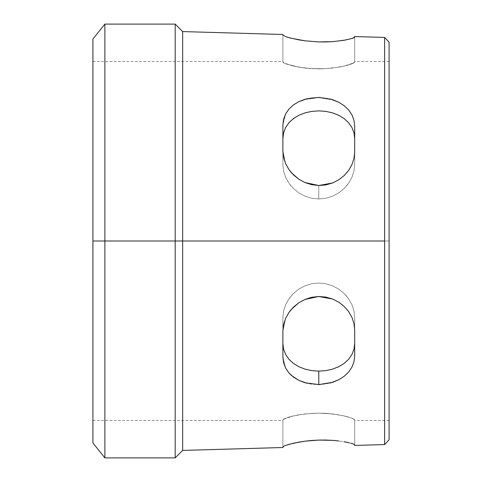 <?xml version="1.0" encoding="UTF-8"?>
<svg xmlns="http://www.w3.org/2000/svg" width="482" height="482" viewBox="0 0 482 482"><rect width="100%" height="100%" fill="white"/><g stroke="black" fill="none" stroke-linecap="round" stroke-linejoin="round"><path stroke-width="0.36" stroke-dasharray="2.41 1.81" d="M182.66 241L384.606 241L384.606 444.567L384.606 241L182.66 241L182.66 450.423L182.66 241L175.183 241L182.66 241L182.66 31.577L182.66 241M318.783 384.588L318.783 371.122L311.715 370.616L304.979 369.122L298.768 366.682L293.357 363.362L288.935 359.265L285.627 354.463L283.585 349.143L282.886 343.395L282.886 356.939L282.886 317.487L282.886 356.939L285.633 368.091L288.947 372.923L293.381 377.038L298.792 380.34L304.992 382.75L318.783 384.588L332.568 382.34L338.786 379.744L344.196 376.279L348.655 372.014L351.95 367.103L353.993 361.657L354.686 355.897L354.686 329.989L353.981 323.561L351.938 317.361L348.613 311.547L344.154 306.407L338.713 302.148L332.472 298.973L325.718 297.063L318.65 296.496L311.637 297.316L304.901 299.467L298.726 302.835L293.345 307.227L288.905 312.493L285.621 318.355L283.573 324.639L282.886 331.032L282.886 356.939L283.585 362.735L285.633 368.091L288.947 372.923L293.381 377.038L298.792 380.34L304.992 382.75L311.721 384.172L318.783 384.588L325.808 383.967L332.568 382.34L338.786 379.744L344.196 376.279L348.655 372.014L351.95 367.103L353.993 361.657L354.686 355.897L354.686 343.395L354.686 355.897L354.686 343.395L353.993 349.113L351.944 354.469L348.649 359.253L346.552 361.41L344.202 363.374L338.798 366.682L332.592 369.122L325.826 370.616L318.783 371.122L318.783 384.588L311.752 384.178L307.227 383.341M304.907 299.467L298.726 302.835L293.345 307.227L288.905 312.493L285.621 318.355L282.886 331.032L282.886 317.487L283.579 311.047L285.621 304.732L288.911 298.84L293.357 293.556L298.75 289.164L304.949 285.826L311.709 283.741L318.747 283.03L325.82 283.735L332.568 285.808L338.78 289.14L344.196 293.544L346.552 296.087L348.625 298.798L351.944 304.72L353.981 310.998L354.686 317.487L354.686 329.989L353.981 323.561L351.938 317.361L348.613 311.547L344.154 306.407L338.713 302.148L332.472 298.973L318.65 296.496L310.727 297.527M283.573 446.326L282.886 447.513M286.031 445.284L285.404 445.513M284.543 445.856L283.585 446.32M350.842 443.163L338.713 440.934L325.718 440.048L318.65 440.084L304.901 441.187L288.64 444.452M354.686 445.434L353.981 444.265L351.613 443.386M330.104 383.063L320.12 384.546M92.912 241L92.912 61.497L92.912 241L389.088 241L92.912 241L175.183 241L175.183 457.9L175.183 241L104.877 241L104.877 457.9L104.877 241L92.912 241L92.912 39.06L92.912 420.503L92.912 61.497L92.912 241L389.088 241L389.088 61.497L389.088 241L92.912 241L92.912 442.94L92.912 241M282.886 150.968L283.585 157.421L285.633 163.669L288.947 169.562L293.381 174.803L298.792 179.214L304.992 182.57L318.783 185.504L318.783 198.97L318.783 185.504L318.783 198.97L311.715 198.259L304.979 196.186L298.768 192.848L293.357 188.444L291.007 185.901L288.935 183.19L285.627 177.274L283.585 170.996L282.886 164.513L282.886 138.605L282.886 164.513L283.585 170.996L285.627 177.274L283.579 170.959L282.886 164.513L282.886 125.061L285.621 113.921L282.886 125.061L282.886 164.513L283.579 170.959L285.627 177.28L288.935 183.19L293.357 188.444L298.768 192.848L293.369 188.456L288.923 183.172L285.627 177.28L288.923 183.172L293.369 188.456L298.768 192.848L304.979 196.186L298.768 192.848L304.979 196.186L311.715 198.259L318.783 198.97L311.74 198.265L304.979 196.186L311.74 198.265L318.783 198.97L325.826 198.265L332.592 196.186L325.85 198.259L318.783 198.97L318.783 185.504L332.568 182.985L338.786 179.804L344.196 175.55L348.655 170.393L351.95 164.615L353.993 158.385L354.686 152.011L354.686 164.513L353.987 170.996L351.944 177.274L348.637 183.19L344.208 188.444L338.798 192.848L332.592 196.186L338.798 192.848L344.202 188.456L348.649 183.172L351.944 177.28L353.993 170.959L354.686 164.513L354.686 138.605L354.686 164.513L353.993 170.959L351.944 177.28L348.649 183.172L344.202 188.456L338.798 192.848L332.592 196.186L325.826 198.265L318.783 198.97L325.85 198.259L332.592 196.186L338.798 192.848L344.208 188.444L346.558 185.901L348.637 183.19L351.944 177.274L353.987 170.996L354.686 164.513L354.686 126.103L354.686 138.605L353.981 132.851L351.944 127.531L348.625 122.723L344.196 118.626L338.78 115.306L332.568 112.866L325.82 111.384L318.747 110.878L311.709 111.39L304.949 112.884L298.75 115.331L293.357 118.638L288.911 122.759L285.621 127.537L283.579 132.893L282.886 138.605L283.579 132.893L285.621 127.537L288.911 122.759L291.007 120.602L298.75 115.331L304.949 112.884L311.709 111.39L318.747 110.878L325.82 111.384L332.568 112.866L338.78 115.306L344.196 118.626L348.625 122.723L351.944 127.531L353.981 132.851L354.686 138.605L354.686 164.513L354.686 126.103L354.686 138.605L354.686 126.103L353.981 120.295L351.938 114.873L348.613 109.938L344.154 105.685L338.713 102.214L332.472 99.629L318.65 97.412L304.901 99.28L298.726 101.69L293.345 104.992L288.905 109.119L285.621 113.927L283.573 119.313L282.886 125.061L282.886 164.513L282.886 150.968L282.886 164.513L282.886 150.968L285.633 163.669L282.886 150.968L282.886 125.061M338.822 115.331L344.214 118.638M353.993 62.847L354.686 62.124L351.944 63.811L353.993 62.847L344.196 66.082L351.944 63.805L354.686 62.124L354.686 37.114L354.686 62.124L354.686 37.114L354.686 62.124L353.993 62.847M338.822 67.167L344.214 66.082L332.568 68.064L325.82 68.649L311.709 68.649L304.949 68.058L293.357 66.082L305.004 68.064L318.825 68.854L325.862 68.649L338.822 67.167L325.862 68.649L311.752 68.649L298.792 67.173L285.621 63.805L298.75 67.167L311.709 68.649L318.747 68.854L325.82 68.649L338.78 67.173L346.552 65.504L351.944 63.811L346.564 65.498L338.822 67.167M283.585 62.853L285.627 63.811L282.886 62.124L283.585 62.853L282.886 61.497L283.579 62.847L285.621 63.805L293.357 66.082L283.585 62.853M351.95 367.103L348.637 372.026M285.633 163.669L288.947 169.562L293.381 174.809L298.792 179.214L304.992 182.57L311.721 184.702L318.783 185.504L325.808 184.919L332.568 182.985L338.786 179.804L344.196 175.55L348.655 170.393L351.95 164.615L348.637 170.417M104.877 24.1L104.877 241L104.877 24.1M175.183 24.1L175.183 241L175.183 24.1M348.643 109.974L351.944 114.885M288.941 122.723L285.627 127.531M351.944 127.537L348.655 122.759M282.886 34.487L282.886 62.124L282.886 35.029L285.621 36.572L282.886 35.029L282.886 62.124L282.886 35.029L285.621 36.572L289.26 37.729M290.664 38.108L288.905 37.626M291.327 38.277L304.949 40.819L318.716 41.916L332.52 41.651L348.643 39.385L353.993 37.729L354.686 36.566M288.995 37.65L290.483 38.06M285.621 113.927L288.905 109.119L293.345 104.992L298.726 101.69L304.901 99.28L311.637 97.84L318.65 97.412L325.718 98.015L332.472 99.629L338.713 102.214L344.154 105.685L348.613 109.938L351.938 114.873L353.981 120.295L354.686 126.103L354.686 152.011L353.993 158.385L351.95 164.615M285.633 368.097L282.886 356.939L282.886 317.487L283.585 310.998L285.627 304.72L288.941 298.798L293.369 293.544L298.792 289.14L305.004 285.808L311.752 283.735L318.825 283.03L325.862 283.741L332.616 285.826L338.822 289.164L344.214 293.556L348.655 298.84L351.944 304.732L353.993 311.047L354.686 317.487L354.686 355.897L354.686 317.487L354.686 329.989L354.686 317.487L353.993 311.047L351.944 304.732L348.655 298.84L344.214 293.556L338.822 289.164L332.616 285.826L325.862 283.741L318.825 283.03L311.752 283.735L305.004 285.808L298.792 289.14L293.369 293.544L291.02 296.087L288.941 298.798L285.627 304.72L283.585 310.998L282.886 317.487L282.886 331.032L285.621 318.349M304.901 441.187L291.447 443.693L285.621 445.428L282.886 446.971L282.886 419.876L282.886 446.971L282.886 419.876L283.579 419.153L293.357 415.918L304.949 413.942L318.747 413.146L325.82 413.351L332.568 413.936L344.196 415.918L351.944 418.189L354.686 419.876L354.686 444.886L353.854 444.199M353.981 444.265L344.154 441.723L332.472 440.343L318.65 440.084L311.161 440.518M353.993 444.271L354.686 444.886L354.686 419.876L354.686 444.886L354.686 419.876L353.993 419.153L348.655 417.081L338.822 414.833L325.862 413.351L318.825 413.146L311.752 413.351L298.792 414.827L288.941 417.075L283.585 419.147L282.886 419.876L282.886 446.971L285.621 445.428M348.643 311.583L351.944 317.373M282.886 356.939L282.886 343.395L283.585 349.143L285.627 354.463L288.935 359.265L293.357 363.362L298.768 366.682L304.979 369.122L311.715 370.616L318.783 371.122L325.826 370.616L332.592 369.122L338.798 366.682L344.202 363.374L348.649 359.253L351.944 354.469L353.993 349.113L354.686 343.395L354.686 317.487L353.981 310.998L351.944 304.72L348.625 298.798L344.196 293.544L338.78 289.14L332.568 285.808L325.82 283.735L318.747 283.03L311.709 283.741L304.949 285.826L298.75 289.164L293.357 293.556L288.911 298.84L285.621 304.732L283.579 311.047L282.886 317.487L282.886 331.032M285.627 354.469L288.923 359.253M389.088 241L389.088 439.813L389.088 241M282.886 317.487L282.886 343.395L282.886 317.487M283.579 419.153L282.886 419.876L285.627 418.189L283.579 419.153M288.911 417.081L293.369 415.918L288.911 417.081M298.75 414.833L293.357 415.918L305.004 413.936L318.825 413.146L332.616 413.942L344.214 415.918L332.568 413.936L318.747 413.146L311.709 413.351L298.75 414.833M348.625 417.075L344.196 415.918L348.625 417.075M353.981 419.147L351.944 418.189L354.686 419.876L353.981 419.147M354.686 419.876L354.686 420.503L354.686 419.876M282.886 419.876L282.886 420.503L282.886 419.876M344.208 363.362L338.798 366.682M384.606 37.433L384.606 241L384.606 37.433M320.138 97.454L330.019 98.918M307.136 98.677L311.667 97.834L318.716 97.412M352.788 38.229L354.686 37.114M290.658 38.102L304.949 40.819L318.716 41.916L325.748 41.952L338.75 41.06L352.228 38.421M286.724 36.951L288.917 37.626M92.912 61.497L282.886 61.497M389.088 61.497L354.686 61.497M92.912 420.503L282.886 420.503M389.088 420.503L354.686 420.503"/><path stroke-width="0.72" d="M384.606 444.567L389.088 439.813L389.088 42.187L384.606 37.433L384.606 444.567L384.606 241L182.66 241L182.66 450.423L182.66 241L175.183 241L175.183 457.9L175.183 241L104.877 241L104.877 457.9L104.877 241L92.912 241L92.912 442.94L92.912 241L104.877 241L104.877 24.1L104.877 241L175.183 241L175.183 24.1L175.183 241L182.66 241L182.66 31.577L182.66 241L384.606 241L384.606 37.433L389.088 42.187L389.088 439.813L384.606 444.567L354.686 445.434L353.993 444.271L351.944 443.488L353.993 444.271M307.227 383.341L298.792 380.346L293.387 377.044L288.935 372.911L285.633 368.097L283.579 362.699L282.886 356.939L282.886 331.032L283.573 324.639M283.585 324.591L285.621 318.349L288.935 312.457L293.357 307.215L298.726 302.835M304.913 299.461L310.727 297.527M285.621 318.349L288.935 312.457L291.327 309.378L298.756 302.81L304.949 299.449L311.667 297.31L318.716 296.496L325.748 297.069L332.52 298.997L338.75 302.178L344.172 306.425L348.643 311.583L351.944 317.373L353.993 323.609L354.686 329.989L354.686 355.897L353.987 361.693L351.95 367.103L348.637 372.026L344.202 376.279L338.78 379.75L330.104 383.063M348.643 442.615L344.172 441.723L348.643 442.615M338.75 440.94L332.52 440.349L338.75 440.94M325.748 440.048L332.52 440.349L318.716 440.084L325.748 440.048M311.667 440.476L318.716 440.084L304.949 441.181L311.667 440.476M92.912 442.94L104.877 457.9L175.183 457.9L182.66 450.423L282.886 447.513L283.585 446.32L285.621 445.428L293.357 443.235L304.949 441.181L298.726 442.145M285.404 445.513L284.543 445.856M288.905 444.374L285.615 445.434L288.905 444.374M304.925 441.187L311.161 440.518M351.613 443.386L350.842 443.163M320.12 384.546L318.331 384.588M353.993 132.893L354.686 138.605L353.993 132.893L351.944 127.537L353.993 132.893M348.655 122.759L344.214 118.638L348.655 122.759L351.944 127.531M285.627 127.531L283.585 132.851L282.886 138.605L283.585 132.851L285.627 127.531L288.941 122.723L293.369 118.626L298.792 115.306L305.004 112.866L311.752 111.384L318.825 110.878L325.862 111.39L332.616 112.884L339.208 115.523M344.214 118.638L338.822 115.331L332.616 112.884L325.862 111.39L318.825 110.878L311.752 111.384L305.004 112.866L298.792 115.306L293.369 118.626L288.941 122.723M353.987 349.143L354.686 343.395L353.987 349.143L351.944 354.463L353.987 349.143M348.637 359.265L351.944 354.463L348.637 359.265L344.208 363.362L348.637 359.265M348.637 372.026L344.202 376.279L338.78 379.75L332.562 382.34L318.783 384.588L318.783 371.122L325.85 370.616L332.592 369.122L338.798 366.682L344.208 363.362M351.944 317.373L353.993 323.609L354.686 329.989L354.686 355.897L353.987 361.693L351.95 367.103M351.95 164.615L353.987 158.427L354.686 152.011L354.686 126.103L354.686 152.011L353.987 158.427L351.95 164.609L348.637 170.417L344.202 175.544L338.78 179.804L332.562 182.985L318.783 185.504L304.992 182.57L298.792 179.214L291.483 172.803L288.935 169.543L285.633 163.669L283.579 157.379L282.886 150.968L282.886 125.061L282.886 150.968M92.912 39.06L92.912 241L92.912 39.06L104.877 24.1L175.183 24.1L182.66 31.577L282.886 34.487L282.904 35.114M353.993 120.337L354.686 126.103L353.993 120.337L351.944 114.885L353.993 120.337M282.886 125.061L283.585 119.271L285.621 113.921L288.935 109.089L293.357 104.98L298.756 101.672L304.949 99.268L318.716 97.412L332.52 99.647L338.75 102.238L344.172 105.703L348.643 109.974L351.944 114.885M384.606 37.433L354.686 36.566L353.981 37.735L351.938 38.512L344.154 40.277L332.472 41.657L318.65 41.916L304.901 40.813L298.726 39.855L288.905 37.626L285.621 36.572L282.886 35.029M354.686 37.114L351.938 38.512L344.154 40.277L332.472 41.657L325.718 41.952L318.65 41.916L304.901 40.813L290.664 38.108M290.483 38.06L291.327 38.277M288.935 444.368L298.756 442.139M298.756 302.81L304.949 299.449L318.716 296.496L332.52 298.997L338.75 302.178L344.172 306.425L348.643 311.583M282.886 331.032L282.886 356.939M339.232 366.465L332.592 369.122L325.85 370.616L318.783 371.122L311.74 370.616L304.979 369.122L298.768 366.682L293.369 363.374L288.923 359.253L293.369 363.374L298.768 366.682L304.979 369.122L311.74 370.616L318.783 371.122L318.783 384.588L304.992 382.75L298.792 380.346L291.483 375.49L288.935 372.911L285.633 368.097M283.579 349.113L282.886 343.395L283.579 349.113L285.627 354.469L283.585 349.143M285.627 354.463L288.923 359.253M348.637 170.417L344.202 175.544L338.78 179.804L332.562 182.985L325.832 184.919L318.783 185.504L311.752 184.708L304.992 182.57L298.792 179.214L293.387 174.815L288.935 169.543L285.633 163.669M330.019 98.918L338.75 102.238L344.172 105.703L348.643 109.974M318.247 97.406L320.138 97.454M285.621 113.921L288.935 109.089L293.357 104.98L298.756 101.672L307.136 98.677M288.905 37.626L285.621 36.572M352.228 38.421L352.788 38.229M289.26 37.729L290.658 38.102M285.85 36.656L286.724 36.951"/></g></svg>
